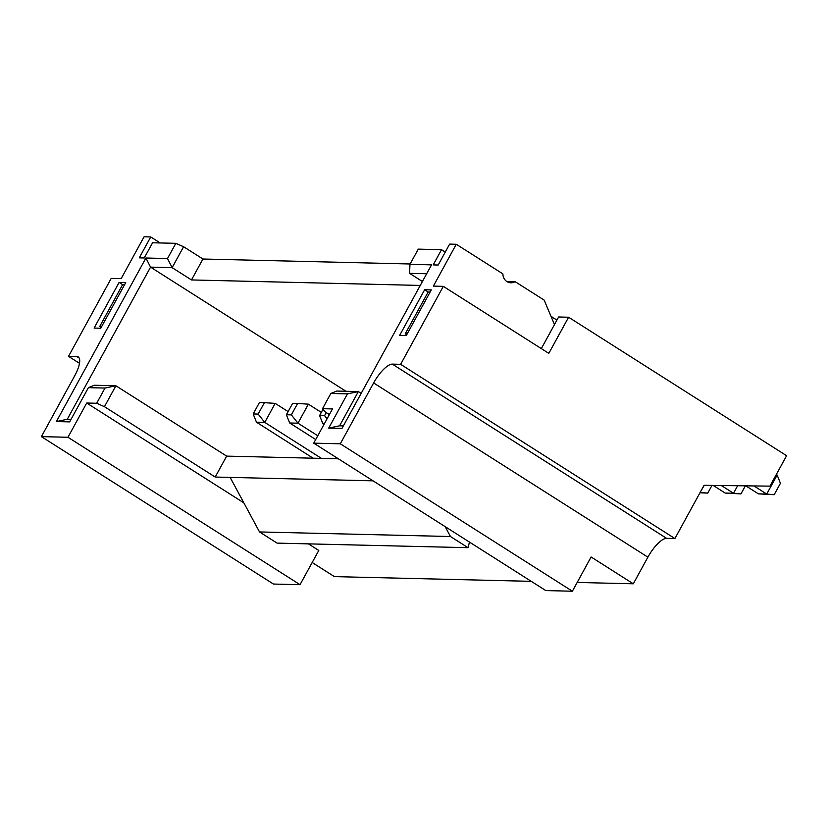 <?xml version="1.0" encoding="UTF-8"?>
<svg xmlns="http://www.w3.org/2000/svg" width="828" height="828" viewBox="0 0 828 828"><rect width="100%" height="100%" fill="white"/><g stroke="black" fill="none" stroke-linecap="round" stroke-linejoin="round"><path stroke-width="1.24" d="M160.177 242.946L150.727 236.943L139.27 257.86L144.248 257.984L152.58 242.77L175.826 243.328L167.504 258.543L145.914 258.015L56.376 421.566L69.655 421.887L88.399 387.659L105.001 388.053L96.669 403.267L104.442 406.683L215.197 477.042L226.655 456.124L115.889 385.765L104.442 406.683M150.727 236.943L144.082 236.777L121.178 278.622L111.211 278.384L68.527 356.351L76.828 356.557A22.056 7.255 122.4 0 1 78.246 356.951A22.056 7.255 122.4 0 1 74.717 375.767L41.4 436.625L67.968 437.267L86.712 403.029L96.669 403.267M119.097 282.42L125.732 282.586L100.747 328.23L94.102 328.064L119.097 282.42L122.606 284.656L99.702 326.501L101.182 327.433M79.498 363.326L68.527 356.351M308.409 543.861L318.78 550.454L300.036 584.682L273.468 584.05L41.4 436.625M531.265 581.339L334.409 576.619L312.187 562.502M300.036 584.682L67.968 437.267M243.856 502.855L86.712 403.029M469.435 542.071L468.068 547.691L277.101 543.116L259.526 531.949L230.143 477.404L215.197 477.042M88.399 387.659L94.309 385.248L115.889 385.765L105.001 388.053M71.042 419.361L67.265 419.279L56.376 421.566M67.265 419.279L150.551 267.134L145.914 258.015M345.98 391.282L150.551 267.134L172.141 267.651L167.504 258.543M172.141 267.651L191.485 279.936L202.932 259.019L183.599 246.734L172.141 267.651M183.599 246.734L175.826 243.328M202.932 259.019L410.139 263.987M426.668 273.757L409.601 273.354L409.943 264.349L418.275 249.135L441.521 249.694L445.267 252.074M551.189 316.803L556.985 320.001M541.326 348.598L558.631 316.989L568.598 317.227L786.6 455.71L769.936 486.139L704.059 485.301L674.903 538.552L666.602 538.345A22.056 7.255 -57.6 0 0 647.889 557.161L633.306 583.792L577.178 582.446M633.306 583.792L591.109 556.985L572.376 591.223L340.298 443.798L373.625 382.94A22.056 7.255 122.4 0 1 392.337 364.123L400.638 364.32L443.322 286.353L433.365 286.105L456.269 244.27L449.625 244.115L438.178 265.032L433.189 264.908L441.521 249.694M572.376 591.223L545.807 590.581L313.729 443.156L332.473 408.928L322.506 408.69L325.29 411.982L329.378 414.58M230.143 477.404L373.035 480.83M338.362 458.805L226.655 456.124M259.526 531.949L450.484 536.523L445.164 526.649M468.068 547.691L450.484 536.523M409.943 264.349L431.533 264.867L341.985 428.418L328.706 428.107L347.449 393.869L330.838 393.476L336.748 391.054L358.338 391.582L361.174 393.383M409.601 273.354L422.425 281.499M420.272 285.432L191.485 279.936M330.838 393.476L322.506 408.69M313.729 443.156L340.298 443.798M424.64 289.759L431.284 289.914L406.289 335.557L399.645 335.392L424.64 289.759L428.159 291.984L405.244 333.829L406.724 334.76M551.541 317.641L551.986 316.824M443.322 286.353L548.809 353.359L568.598 317.227M400.638 364.32L674.903 538.552M343.372 425.902L339.594 425.809L328.706 428.107M339.594 425.809L358.338 391.582L347.449 393.869M507.574 281.955A8.818 8.176 91.4 0 0 508.454 281.489L515.099 281.644L544.172 300.109L554.47 324.597M515.099 281.644A8.818 8.176 -88.6 0 1 510.886 282.793A8.818 8.176 -88.6 0 1 502.917 273.902L456.269 244.27M704.235 485.301L700.167 492.391M737.644 485.725L733.515 493.271L725.214 493.074L713.156 485.415M745.386 485.829L740.967 493.902L733.515 493.271L721.312 485.518M776.302 474.527L777.14 475.055L766.728 494.068L758.427 493.871L745.769 485.829M777.14 475.055L780.431 483.283L774.18 494.699L766.728 494.068L753.925 485.932M122.606 284.656L124.573 284.708M99.702 326.501L101.668 326.542M428.159 291.984L430.115 292.036M405.244 333.829L407.21 333.87M711.976 485.394L707.754 493.105L700.126 492.474M707.754 493.105L699.95 492.795M740.967 493.902L725.214 493.074M774.18 494.699L758.427 493.871M315.716 439.533L289.676 422.994L286.384 414.756L291.363 414.88L297.614 403.464L292.626 403.35L286.384 414.756M317.776 435.766L297.976 423.191L308.389 404.167L321.326 412.396M291.363 414.88L297.976 423.191L289.676 422.994M313.129 458.194L256.463 422.197L253.171 413.959L258.15 414.083L264.401 402.677L259.412 402.553L253.171 413.959M321.44 458.391L264.763 422.394L275.175 403.371L288.113 411.599M258.15 414.083L264.763 422.394L256.463 422.197M323.965 424.474L322.879 423.791L319.598 415.552L324.576 415.677L326.263 412.592M324.317 423.822L322.879 423.791M308.389 404.167L297.614 403.464M275.175 403.371L264.401 402.677M327.06 418.802L324.576 415.677M323.024 409.291L319.598 415.552M79.209 358.058L76.828 356.557M647.889 557.161L373.625 382.94M666.602 538.345L392.337 364.123"/></g></svg>
